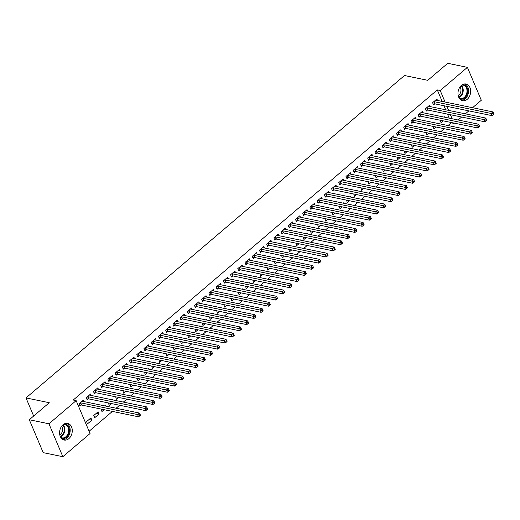 <?xml version="1.0" encoding="UTF-8"?>
<svg xmlns="http://www.w3.org/2000/svg" width="520" height="520" viewBox="0 0 520 520"><rect width="100%" height="100%" fill="white"/><g stroke="black" fill="none" stroke-linecap="round" stroke-linejoin="round"><path stroke-width="0.78" d="M62.998 424.769A8.515 6.234 -78.3 0 1 67.645 423.371A8.515 6.234 -78.3 0 1 72.241 429.806A8.515 6.234 -78.3 0 1 68.855 438.646A8.515 6.234 -78.3 0 1 64.207 440.043A8.515 6.234 -78.3 0 1 59.618 433.609A8.515 6.234 -78.3 0 1 62.998 424.769M461.396 85.41A8.515 6.234 -78.3 0 1 466.05 84.013A8.515 6.234 -78.3 0 1 470.639 90.448A8.515 6.234 -78.3 0 1 467.259 99.288A8.515 6.234 -78.3 0 1 462.605 100.685A8.515 6.234 -78.3 0 1 458.016 94.25A8.515 6.234 -78.3 0 1 461.396 85.41A6.819 4.999 -78.3 0 1 463.216 90.526A6.819 4.999 -78.3 0 1 458.9 97.572M89.089 431.269L112.411 411.404M116.129 408.239L119.62 405.262M123.344 402.09L126.835 399.113M130.559 395.947L134.049 392.971M137.774 389.799L141.265 386.828M144.989 383.656L148.48 380.679M152.204 377.507L155.695 374.537M159.419 371.365L162.91 368.387M166.634 365.216L170.125 362.245M173.849 359.073L177.339 356.096M181.064 352.924L184.555 349.954M188.279 346.781L191.769 343.804M195.494 340.632L198.984 337.662M202.709 334.49L206.2 331.513M209.924 328.347L213.415 325.37M217.139 322.199L220.63 319.221M224.354 316.056L227.844 313.079M231.569 309.907L235.06 306.93M238.784 303.764L242.275 300.788M245.999 297.615L249.489 294.639M253.214 291.473L256.704 288.496M260.423 285.324L263.919 282.347M267.637 279.182L271.135 276.204M274.853 273.033L278.35 270.056M282.067 266.89L285.565 263.913M289.283 260.741L292.78 257.771M296.498 254.599L299.995 251.622M303.713 248.45L307.209 245.479M310.928 242.307L314.425 239.33M318.142 236.158L321.639 233.188M325.358 230.016L328.855 227.039M332.572 223.867L336.07 220.896M339.788 217.724L343.285 214.747M347.003 211.582L350.5 208.605M354.218 205.433L357.708 202.456M361.433 199.29L364.923 196.313M368.647 193.141L372.138 190.164M375.863 186.999L379.353 184.022M383.078 180.85L386.568 177.873M390.293 174.707L393.783 171.73M397.507 168.558L400.998 165.581M404.723 162.416L408.213 159.439M411.938 156.267L415.428 153.29M419.153 150.124L422.643 147.147M426.368 143.975L429.858 141.005M433.582 137.833L437.073 134.856M440.798 131.684L444.288 128.713M448.012 125.541L451.197 122.824L454.11 123.428L453.954 123.071M90.051 433.531L62.849 456.703L48.945 423.793L76.148 400.628L90.051 433.531M48.945 423.793L29.302 419.744L43.199 452.647L62.849 456.703M29.302 419.744L49.283 402.721L26 397.911L404.488 75.517L427.772 80.32L447.759 63.297L467.409 67.353L481.306 100.256L472.563 107.705M468.845 110.877L465.348 113.848M461.63 117.02L458.133 119.997M26 397.911L33.657 416.032M99.06 414.011L98.117 411.788L93.788 415.474L94.731 417.697L99.06 414.011L96.2 413.419M91.228 395.46L90.61 393.998L86.281 397.69L87.217 399.913L88.387 398.918M112.723 399.9L112.548 399.497L112.203 399.789M111.338 403.553L109.161 405.405L108.478 402.961M105.658 383.168L105.034 381.706L100.705 385.398L101.647 387.621L102.817 386.626M127.153 387.608L126.978 387.205L126.633 387.498M125.769 391.261L123.591 393.113L122.909 390.669M120.088 370.884L119.463 369.415L115.135 373.106L116.077 375.329L117.247 374.335M141.583 375.317L141.407 374.913L141.063 375.213M140.198 378.969L138.021 380.822L137.339 378.378M134.511 358.592L133.894 357.123L129.565 360.815L130.507 363.038L131.677 362.043M156.006 363.025L155.838 362.622L155.493 362.921M154.629 366.678L152.451 368.531L151.769 366.087M148.941 346.3L148.323 344.832L143.995 348.524L144.937 350.747L146.101 349.752M170.436 350.734L170.268 350.331L169.923 350.63M169.058 354.387L166.881 356.239L166.198 353.795M163.371 334.009L162.754 332.54L158.424 336.232L159.367 338.455L160.531 337.46M184.867 338.442L184.697 338.039L184.347 338.338M183.482 342.095L181.311 343.947L180.629 341.504M177.801 321.718L177.183 320.255L172.855 323.94L173.797 326.163L174.961 325.169M199.297 326.151L199.128 325.748L198.776 326.047M197.912 329.803L195.741 331.656L195.058 329.212M192.231 309.426L191.614 307.964L187.285 311.649L188.227 313.872L189.391 312.877M213.727 313.859L213.558 313.456L213.207 313.755M212.342 317.512L210.165 319.365L209.489 316.921M206.661 297.135L206.044 295.672L201.714 299.358L202.657 301.581L203.821 300.586M228.156 301.567L227.988 301.164L227.636 301.464M226.772 305.221L224.594 307.079L223.919 304.636M221.091 284.843L220.474 283.381L216.144 287.066L217.081 289.289L218.25 288.294M242.587 289.276L242.417 288.873L242.067 289.172M241.202 292.929L239.025 294.788L238.349 292.344M235.521 272.552L234.904 271.089L230.575 274.775L231.511 276.998L232.681 276.003M257.017 276.985L256.847 276.582L256.497 276.881M255.632 280.637L253.455 282.497L252.779 280.053M249.951 260.26L249.333 258.798L245.005 262.483L245.941 264.706L247.111 263.712M271.447 264.693L271.278 264.29L270.927 264.589M270.062 268.346L267.885 270.205L267.209 267.761M264.381 247.969L263.764 246.506L259.435 250.192L260.37 252.415L261.541 251.42M285.877 252.408L285.708 251.999L285.356 252.297M284.492 256.055L282.315 257.913L281.632 255.469M278.811 235.677L278.194 234.214L273.865 237.9L274.8 240.123L275.971 239.129M300.307 240.117L300.137 239.707L299.786 240.006M298.922 243.769L296.745 245.622L296.062 243.178M293.241 223.386L292.624 221.923L288.294 225.608L289.231 227.832L290.401 226.837M314.736 227.825L314.567 227.416L314.217 227.714M313.352 231.478L311.175 233.331L310.492 230.886M307.671 211.094L307.053 209.631L302.725 213.317L303.661 215.54L304.831 214.546M329.167 215.534L328.991 215.131L328.647 215.423M327.782 219.186L325.605 221.039L324.922 218.595M322.101 198.803L321.483 197.34L317.155 201.025L318.091 203.249L319.261 202.254M343.597 203.242L343.421 202.839L343.076 203.131M342.212 206.895L340.035 208.748L339.352 206.303M336.531 186.511L335.907 185.049L331.584 188.734L332.521 190.957L333.691 189.963M358.026 190.951L357.851 190.547L357.507 190.84M356.642 194.603L354.465 196.456L353.782 194.012M350.961 174.219L350.337 172.757L346.008 176.442L346.95 178.666L348.121 177.671M372.457 178.659L372.281 178.256L371.937 178.549M371.072 182.312L368.894 184.165L368.212 181.721M365.385 161.928L364.767 160.466L360.438 164.151L361.381 166.381L362.55 165.386M386.88 166.368L386.711 165.965L386.366 166.257M385.502 170.02L383.325 171.873L382.642 169.429M379.815 149.637L379.197 148.174L374.868 151.866L375.81 154.089L376.974 153.095M401.31 154.076L401.141 153.673L400.797 153.966M399.932 157.729L397.755 159.582L397.072 157.138M394.245 137.345L393.627 135.883L389.298 139.575L390.24 141.798L391.404 140.803M415.74 141.785L415.571 141.381L415.22 141.68M414.356 145.438L412.185 147.29L411.502 144.846M408.675 125.06L408.057 123.591L403.728 127.283L404.671 129.506L405.834 128.512M430.17 129.493L430.001 129.09L429.65 129.389M428.786 133.146L426.615 134.999L425.932 132.555M423.104 112.769L422.487 111.299L418.158 114.992L419.101 117.215L420.264 116.22M444.6 117.202L444.431 116.799L444.08 117.098M443.216 120.855L441.038 122.707L440.362 120.263M437.535 100.477L436.917 99.008L432.588 102.7L433.531 104.923L434.694 103.928M451.197 122.824L451.048 122.473M449.222 118.157L447.512 114.108M445.692 109.791L443.982 105.742M442.156 101.426L437.294 89.921L73.236 400.029L76.148 400.628M430.32 106.62L429.702 105.157L425.373 108.843L426.316 111.066L427.479 110.071M437.385 123.351L437.216 122.941L436.865 123.24M436 127.004L433.829 128.856L433.147 126.412M415.89 118.911L415.272 117.448L410.943 121.134L411.885 123.357L413.049 122.362M422.955 135.642L422.786 135.233L422.435 135.531M421.571 139.288L419.4 141.148L418.717 138.703M401.459 131.203L400.842 129.74L396.513 133.425L397.456 135.649L398.619 134.654M408.525 147.927L408.356 147.524L408.012 147.823M407.147 151.58L404.969 153.439L404.287 150.995M387.029 143.494L386.412 142.031L382.083 145.717L383.026 147.94L384.189 146.946M394.095 160.219L393.926 159.816L393.582 160.115M392.717 163.872L390.54 165.731L389.857 163.287M372.6 155.785L371.982 154.323L367.653 158.008L368.596 160.232L369.766 159.237M379.672 172.51L379.496 172.107L379.151 172.406M378.287 176.163L376.11 178.022L375.427 175.578M358.176 168.077L357.552 166.614L353.223 170.3L354.166 172.523L355.335 171.529M365.241 184.802L365.066 184.399L364.722 184.697M363.857 188.455L361.679 190.307L360.997 187.869M343.746 180.369L343.122 178.906L338.793 182.592L339.736 184.815L340.906 183.82M350.812 197.093L350.636 196.69L350.291 196.989M349.427 200.746L347.25 202.599L346.567 200.155M329.316 192.66L328.699 191.197L324.37 194.883L325.306 197.106L326.476 196.112M336.382 209.385L336.206 208.982L335.862 209.281M334.997 213.037L332.82 214.89L332.137 212.446M314.886 204.952L314.269 203.489L309.94 207.175L310.875 209.397L312.046 208.403M321.952 221.676L321.783 221.273L321.432 221.572M320.567 225.329L318.389 227.181L317.707 224.738M300.456 217.243L299.839 215.774L295.51 219.466L296.445 221.689L297.615 220.694M307.522 233.968L307.353 233.565L307.002 233.864M306.137 237.62L303.959 239.473L303.277 237.029M286.026 229.535L285.409 228.066L281.079 231.758L282.016 233.981L283.186 232.986M293.092 246.259L292.923 245.856L292.572 246.155M291.707 249.912L289.53 251.764L288.847 249.321M271.596 241.826L270.978 240.357L266.65 244.049L267.586 246.272L268.756 245.278M278.661 258.55L278.493 258.147L278.142 258.447M277.277 262.204L275.1 264.056L274.423 261.612M257.166 254.111L256.548 252.649L252.219 256.341L253.156 258.564L254.326 257.569M264.231 270.842L264.062 270.439L263.712 270.731M262.847 274.495L260.669 276.347L259.994 273.904M242.736 266.403L242.119 264.94L237.79 268.632L238.725 270.855L239.895 269.861M249.802 283.133L249.633 282.731L249.281 283.023M248.417 286.786L246.239 288.639L245.564 286.195M228.306 278.694L227.689 277.231L223.359 280.923L224.296 283.147L225.466 282.152M235.372 295.425L235.203 295.022L234.852 295.315M233.987 299.078L231.81 300.931L231.133 298.486M213.876 290.986L213.258 289.523L208.93 293.209L209.872 295.438L211.036 294.437M220.942 307.717L220.772 307.314L220.422 307.606M219.557 311.37L217.38 313.222L216.703 310.778M199.446 303.277L198.828 301.815L194.5 305.5L195.442 307.723L196.606 306.728M206.511 320.008L206.343 319.605L205.992 319.897M205.127 323.661L202.956 325.514L202.274 323.07M185.016 315.569L184.399 314.106L180.069 317.792L181.012 320.014L182.175 319.02M192.082 332.3L191.912 331.897L191.561 332.189M190.697 335.953L188.526 337.805L187.844 335.361M170.586 327.86L169.969 326.397L165.64 330.083L166.582 332.306L167.745 331.312M177.651 344.591L177.483 344.182L177.131 344.481M176.267 348.244L174.096 350.097L173.414 347.653M156.156 340.151L155.538 338.689L151.209 342.375L152.152 344.598L153.316 343.603M163.222 356.882L163.053 356.473L162.708 356.772M161.844 360.536L159.666 362.388L158.984 359.944M141.726 352.443L141.109 350.981L136.78 354.666L137.722 356.889L138.886 355.894M148.792 369.174L148.623 368.765L148.278 369.063M147.413 372.821L145.236 374.679L144.553 372.236M127.296 364.735L126.678 363.272L122.349 366.957L123.292 369.181L124.462 368.186M134.368 381.459L134.192 381.056L133.848 381.355M132.984 385.112L130.806 386.971L130.124 384.527M112.873 377.026L112.249 375.563L107.919 379.249L108.862 381.472L110.032 380.478M119.938 393.75L119.763 393.348L119.418 393.647M118.553 397.404L116.376 399.262L115.694 396.819M98.442 389.318L97.819 387.855L93.496 391.541L94.432 393.763L95.602 392.769M105.508 406.042L105.333 405.639L104.988 405.938M104.124 409.695L101.946 411.554L101.263 409.11M84.013 401.609L83.395 400.147L79.066 403.832L80.002 406.055L81.172 405.06M91.845 420.154L90.903 417.931L86.573 421.616L87.516 423.846L91.845 420.154L88.985 419.569M437.294 89.921L440.206 90.519L467.409 67.353M452.134 118.755L450.424 114.706M448.604 110.396L446.888 106.347M445.068 102.031L440.206 90.519M434.232 101.699L435.168 103.922L492.076 115.667L491.134 113.445L434.232 101.699A1.092 0.507 -22.9 0 0 433.907 101.692L433.758 101.706M492.901 113.848L493.279 114.738L494 114.12L493.623 113.23L492.901 113.848L491.134 113.445L492.941 111.91L436.033 100.165A1.092 0.507 -22.9 0 1 435.812 100.061L435.747 100.009M435.168 103.922A1.092 0.507 -22.9 0 0 434.844 103.916L433.166 104.072M492.076 115.667L493.279 114.738M493.623 113.23L492.941 111.91M427.018 107.848L427.954 110.071L484.861 121.817L483.918 119.594L427.018 107.848A1.092 0.507 -22.9 0 0 426.693 107.835L426.543 107.848M485.687 119.99L486.063 120.88L486.785 120.27L486.408 119.379L485.687 119.99L483.918 119.594L485.726 118.053L428.818 106.308A1.092 0.507 -22.9 0 1 428.597 106.21L428.532 106.151M427.954 110.071A1.092 0.507 -22.9 0 0 427.629 110.058L425.951 110.221M484.861 121.817L486.063 120.88M486.408 119.379L485.726 118.053M419.803 113.991L420.738 116.213L477.646 127.959L476.704 125.736L419.803 113.991A1.092 0.507 -22.9 0 0 419.478 113.978L419.328 113.997M478.472 126.139L478.849 127.03L479.57 126.412L479.193 125.522L478.472 126.139L476.704 125.736L478.51 124.202L421.603 112.456A1.092 0.507 -22.9 0 1 421.382 112.353L421.317 112.294M420.738 116.213A1.092 0.507 -22.9 0 0 420.413 116.207L418.737 116.363M477.646 127.959L478.849 127.03M479.193 125.522L478.51 124.202M462.456 84.663A7.365 5.395 -78.3 0 1 467.779 91.338A7.365 5.395 -78.3 0 1 459.57 98.663M459.043 97.851A6.819 4.999 101.7 0 0 460.551 98.534A6.819 4.999 101.7 0 0 467.006 91.306A6.819 4.999 101.7 0 0 463.307 85.169A6.819 4.999 101.7 0 0 461.656 85.202M460.018 86.918A5.369 3.933 -78.3 0 1 460.954 90.395A5.369 3.933 -78.3 0 1 458.224 95.628M461.5 100.308A8.457 6.194 101.7 0 0 468.591 91.247A8.457 6.194 101.7 0 0 464.88 83.922M64.058 424.021A7.365 5.395 -78.3 0 1 69.375 430.697A7.365 5.395 -78.3 0 1 61.165 438.022M60.639 437.209A6.819 4.999 101.7 0 0 62.147 437.892A6.819 4.999 101.7 0 0 68.608 430.664A6.819 4.999 101.7 0 0 64.903 424.528A6.819 4.999 101.7 0 0 63.252 424.56M61.62 426.276A5.369 3.933 -78.3 0 1 62.556 429.754A5.369 3.933 -78.3 0 1 59.82 434.987M63.102 439.666A8.457 6.194 101.7 0 0 70.187 430.606A8.457 6.194 101.7 0 0 66.482 423.28M412.588 120.14L413.524 122.362L470.431 134.108L469.488 131.879L412.588 120.14A1.092 0.507 -22.9 0 0 412.262 120.127L412.113 120.14M471.257 132.281L471.634 133.172L472.355 132.561L471.978 131.671L471.257 132.281L469.488 131.879L471.296 130.345L414.388 118.599A1.092 0.507 -22.9 0 1 414.167 118.502L414.102 118.443M413.524 122.362A1.092 0.507 -22.9 0 0 413.199 122.349L411.522 122.512M470.431 134.108L471.634 133.172M471.978 131.671L471.296 130.345M405.373 126.282L406.309 128.505L463.216 140.251L462.274 138.028L405.373 126.282A1.092 0.507 -22.9 0 0 405.048 126.269L404.898 126.288M464.041 138.43L464.418 139.321L465.14 138.703L464.763 137.813L464.041 138.43L462.274 138.028L464.081 136.494L407.173 124.748A1.092 0.507 -22.9 0 1 406.952 124.644L406.894 124.585M406.309 128.505A1.092 0.507 -22.9 0 0 405.984 128.492L404.313 128.655M463.216 140.251L464.418 139.321M464.763 137.813L464.081 136.494M398.157 132.431L399.094 134.654L456.001 146.399L455.059 144.17L398.157 132.431A1.092 0.507 -22.9 0 0 397.832 132.418L397.683 132.431M456.826 144.573L457.204 145.464L457.925 144.846L457.548 143.962L456.826 144.573L455.059 144.17L456.865 142.636L399.958 130.891A1.092 0.507 -22.9 0 1 399.737 130.793L399.678 130.734M399.094 134.654A1.092 0.507 -22.9 0 0 398.769 134.641L397.098 134.803M456.001 146.399L457.204 145.464M457.548 143.962L456.865 142.636M390.943 138.573L391.879 140.797L448.786 152.542L447.844 150.319L390.943 138.573A1.092 0.507 -22.9 0 0 390.618 138.56L390.468 138.58M449.612 150.722L449.988 151.606L450.71 150.995L450.333 150.105L449.612 150.722L447.844 150.319L449.651 148.785L392.743 137.04A1.092 0.507 -22.9 0 1 392.522 136.935L392.464 136.877M391.879 140.797A1.092 0.507 -22.9 0 0 391.553 140.784L389.883 140.946M448.786 152.542L449.988 151.606M450.333 150.105L449.651 148.785M383.728 144.722L384.663 146.946L441.571 158.685L440.629 156.462L383.728 144.722A1.092 0.507 -22.9 0 0 383.403 144.709L383.253 144.722M442.397 156.865L442.774 157.755L443.495 157.138L443.118 156.254L442.397 156.865L440.629 156.462L442.435 154.928L385.528 143.182A1.092 0.507 -22.9 0 1 385.307 143.084L385.249 143.026M384.663 146.946A1.092 0.507 -22.9 0 0 384.339 146.933L382.668 147.089M441.571 158.685L442.774 157.755M443.118 156.254L442.435 154.928M376.512 150.865L377.449 153.088L434.356 164.834L433.413 162.611L376.512 150.865A1.092 0.507 -22.9 0 0 376.188 150.852L376.038 150.872M435.182 163.013L435.559 163.898L436.28 163.287L435.903 162.396L435.182 163.013L433.413 162.611L435.221 161.07L378.313 149.331A1.092 0.507 -22.9 0 1 378.099 149.227L378.034 149.169M377.449 153.088A1.092 0.507 -22.9 0 0 377.124 153.075L375.453 153.238M434.356 164.834L435.559 163.898M435.903 162.396L435.221 161.07M369.298 157.014L370.234 159.237L427.141 170.976L426.199 168.753L369.298 157.014A1.092 0.507 -22.9 0 0 368.973 157.001L368.823 157.014M427.966 169.156L428.344 170.047L429.065 169.429L428.688 168.545L427.966 169.156L426.199 168.753L428.006 167.219L371.098 155.474A1.092 0.507 -22.9 0 1 370.884 155.376L370.819 155.317M370.234 159.237A1.092 0.507 -22.9 0 0 369.909 159.224L368.238 159.38M427.141 170.976L428.344 170.047M428.688 168.545L428.006 167.219M362.082 163.156L363.019 165.38L419.926 177.125L418.984 174.902L362.082 163.156A1.092 0.507 -22.9 0 0 361.757 163.144L361.608 163.156M420.758 175.305L421.129 176.189L421.85 175.578L421.479 174.688L420.758 175.305L418.984 174.902L420.791 173.362L363.883 161.623A1.092 0.507 -22.9 0 1 363.668 161.519L363.603 161.46M363.019 165.38A1.092 0.507 -22.9 0 0 362.7 165.367L361.023 165.529M419.926 177.125L421.129 176.189M421.479 174.688L420.791 173.362M354.868 169.306L355.803 171.529L412.711 183.268L411.769 181.044L354.868 169.306A1.092 0.507 -22.9 0 0 354.543 169.292L354.393 169.306M413.543 181.447L413.913 182.338L414.635 181.721L414.265 180.83L413.543 181.447L411.769 181.044L413.575 179.511L356.668 167.765A1.092 0.507 -22.9 0 1 356.454 167.667L356.388 167.609M355.803 171.529A1.092 0.507 -22.9 0 0 355.485 171.516L353.808 171.672M412.711 183.268L413.913 182.338M414.265 180.83L413.575 179.511M347.653 175.448L348.589 177.671L405.496 189.417L404.553 187.194L347.653 175.448A1.092 0.507 -22.9 0 0 347.328 175.435L347.178 175.448M406.328 187.597L406.699 188.481L407.42 187.869L407.05 186.979L406.328 187.597L404.553 187.194L406.361 185.653L349.453 173.914A1.092 0.507 -22.9 0 1 349.238 173.81L349.174 173.752M348.589 177.671A1.092 0.507 -22.9 0 0 348.27 177.658L346.593 177.821M405.496 189.417L406.699 188.481M407.05 186.979L406.361 185.653M340.438 181.591L341.374 183.82L398.281 195.559L397.339 193.336L340.438 181.591A1.092 0.507 -22.9 0 0 340.113 181.584L339.963 181.597M399.113 193.739L399.484 194.63L400.205 194.012L399.834 193.122L399.113 193.739L397.339 193.336L399.146 191.802L342.238 180.056A1.092 0.507 -22.9 0 1 342.024 179.959L341.959 179.9M341.374 183.82A1.092 0.507 -22.9 0 0 341.055 183.807L339.378 183.963M398.281 195.559L399.484 194.63M399.834 193.122L399.146 191.802M333.223 187.739L334.159 189.963L391.066 201.708L390.13 199.485L333.223 187.739A1.092 0.507 -22.9 0 0 332.897 187.727L332.748 187.739M391.898 199.881L392.269 200.772L392.99 200.161L392.62 199.27L391.898 199.881L390.13 199.485L391.931 197.944L335.023 186.206A1.092 0.507 -22.9 0 1 334.809 186.102L334.744 186.043M334.159 189.963A1.092 0.507 -22.9 0 0 333.84 189.95L332.163 190.112M391.066 201.708L392.269 200.772M392.62 199.27L391.931 197.944M326.007 193.882L326.944 196.105L383.851 207.85L382.915 205.628L326.007 193.882A1.092 0.507 -22.9 0 0 325.683 193.875L325.533 193.889M384.683 206.031L385.053 206.921L385.775 206.303L385.404 205.413L384.683 206.031L382.915 205.628L384.716 204.094L327.808 192.348A1.092 0.507 -22.9 0 1 327.594 192.25L327.529 192.192M326.944 196.105A1.092 0.507 -22.9 0 0 326.625 196.099L324.948 196.255M383.851 207.85L385.053 206.921M385.404 205.413L384.716 204.094M318.793 200.031L319.735 202.254L376.636 214L375.7 211.776L318.793 200.031A1.092 0.507 -22.9 0 0 318.468 200.018L318.318 200.031M377.468 212.173L377.839 213.064L378.56 212.453L378.19 211.562L377.468 212.173L375.7 211.776L377.5 210.236L320.6 198.497A1.092 0.507 -22.9 0 1 320.378 198.393L320.314 198.334M319.735 202.254A1.092 0.507 -22.9 0 0 319.41 202.241L317.733 202.404M376.636 214L377.839 213.064M378.19 211.562L377.5 210.236M311.578 206.174L312.52 208.397L369.421 220.142L368.485 217.919L311.578 206.174A1.092 0.507 -22.9 0 0 311.252 206.167L311.103 206.18M370.253 218.322L370.63 219.213L371.351 218.595L370.975 217.705L370.253 218.322L368.485 217.919L370.286 216.385L313.385 204.639A1.092 0.507 -22.9 0 1 313.163 204.542L313.099 204.483M312.52 208.397A1.092 0.507 -22.9 0 0 312.195 208.39L310.518 208.546M369.421 220.142L370.63 219.213M370.975 217.705L370.286 216.385M304.363 212.322L305.305 214.546L362.206 226.291L361.27 224.068L304.363 212.322A1.092 0.507 -22.9 0 0 304.038 212.31L303.888 212.322M363.038 224.464L363.415 225.355L364.137 224.744L363.76 223.853L363.038 224.464L361.27 224.068L363.071 222.528L306.169 210.782A1.092 0.507 -22.9 0 1 305.949 210.685L305.883 210.626M305.305 214.546A1.092 0.507 -22.9 0 0 304.98 214.533L303.303 214.695M362.206 226.291L363.415 225.355M363.76 223.853L363.071 222.528M297.147 218.465L298.09 220.688L354.991 232.433L354.055 230.211L297.147 218.465A1.092 0.507 -22.9 0 0 296.822 218.458L296.673 218.472M355.823 230.614L356.2 231.504L356.922 230.886L356.544 229.996L355.823 230.614L354.055 230.211L355.856 228.677L298.954 216.931A1.092 0.507 -22.9 0 1 298.733 216.827L298.668 216.775M298.09 220.688A1.092 0.507 -22.9 0 0 297.765 220.681L296.088 220.838M354.991 232.433L356.2 231.504M356.544 229.996L355.856 228.677M289.933 224.614L290.875 226.837L347.776 238.583L346.84 236.359L289.933 224.614A1.092 0.507 -22.9 0 0 289.608 224.601L289.458 224.614M348.608 236.756L348.985 237.647L349.707 237.036L349.329 236.145L348.608 236.756L346.84 236.359L348.641 234.819L291.74 223.073A1.092 0.507 -22.9 0 1 291.519 222.976L291.454 222.917M290.875 226.837A1.092 0.507 -22.9 0 0 290.55 226.824L288.873 226.987M347.776 238.583L348.985 237.647M349.329 236.145L348.641 234.819M282.718 230.756L283.66 232.98L340.561 244.725L339.625 242.502L282.718 230.756A1.092 0.507 -22.9 0 0 282.392 230.744L282.243 230.763M341.393 242.905L341.77 243.796L342.491 243.178L342.115 242.287L341.393 242.905L339.625 242.502L341.425 240.968L284.525 229.222A1.092 0.507 -22.9 0 1 284.303 229.119L284.239 229.06M283.66 232.98A1.092 0.507 -22.9 0 0 283.335 232.973L281.658 233.129M340.561 244.725L341.77 243.796M342.115 242.287L341.425 240.968M275.502 236.906L276.445 239.129L333.346 250.874L332.41 248.651L275.502 236.906A1.092 0.507 -22.9 0 0 275.178 236.893L275.028 236.906M334.178 249.047L334.555 249.938L335.276 249.327L334.9 248.436L334.178 249.047L332.41 248.651L334.21 247.111L277.31 235.365A1.092 0.507 -22.9 0 1 277.089 235.268L277.024 235.209M276.445 239.129A1.092 0.507 -22.9 0 0 276.12 239.115L274.443 239.278M333.346 250.874L334.555 249.938M334.9 248.436L334.21 247.111M268.288 243.048L269.23 245.271L326.131 257.017L325.195 254.794L268.288 243.048A1.092 0.507 -22.9 0 0 267.963 243.035L267.813 243.055M326.963 255.197L327.34 256.087L328.062 255.469L327.685 254.579L326.963 255.197L325.195 254.794L326.995 253.26L270.094 241.514A1.092 0.507 -22.9 0 1 269.874 241.41L269.808 241.352M269.23 245.271A1.092 0.507 -22.9 0 0 268.905 245.258L267.228 245.421M326.131 257.017L327.34 256.087M327.685 254.579L326.995 253.26M261.072 249.197L262.015 251.42L318.916 263.166L317.98 260.936L261.072 249.197A1.092 0.507 -22.9 0 0 260.748 249.184L260.598 249.197M319.748 261.339L320.125 262.23L320.846 261.612L320.469 260.728L319.748 261.339L317.98 260.936L319.781 259.402L262.88 247.656A1.092 0.507 -22.9 0 1 262.659 247.559L262.594 247.5M262.015 251.42A1.092 0.507 -22.9 0 0 261.69 251.407L260.013 251.57M318.916 263.166L320.125 262.23M320.469 260.728L319.781 259.402M253.858 255.339L254.8 257.562L311.701 269.308L310.765 267.085L253.858 255.339A1.092 0.507 -22.9 0 0 253.533 255.327L253.389 255.346M312.533 267.488L312.91 268.372L313.632 267.761L313.255 266.87L312.533 267.488L310.765 267.085L312.565 265.551L255.665 253.806A1.092 0.507 -22.9 0 1 255.444 253.702L255.379 253.643M254.8 257.562A1.092 0.507 -22.9 0 0 254.475 257.55L252.798 257.712M311.701 269.308L312.91 268.372M313.255 266.87L312.565 265.551M246.643 261.489L247.585 263.712L304.486 275.45L303.55 273.228L246.643 261.489A1.092 0.507 -22.9 0 0 246.324 261.476L246.175 261.489M305.318 273.631L305.695 274.521L306.417 273.904L306.039 273.019L305.318 273.631L303.55 273.228L305.351 271.694L248.45 259.948A1.092 0.507 -22.9 0 1 248.228 259.851L248.164 259.792M247.585 263.712A1.092 0.507 -22.9 0 0 247.26 263.699L245.583 263.861M304.486 275.45L305.695 274.521M306.039 273.019L305.351 271.694M239.428 267.631L240.37 269.854L297.271 281.6L296.335 279.377L239.428 267.631A1.092 0.507 -22.9 0 0 239.109 267.618L238.959 267.637M298.103 279.78L298.48 280.663L299.202 280.053L298.825 279.162L298.103 279.78L296.335 279.377L298.136 277.843L241.234 266.097A1.092 0.507 -22.9 0 1 241.014 265.993L240.948 265.935M240.37 269.854A1.092 0.507 -22.9 0 0 240.045 269.841L238.368 270.003M297.271 281.6L298.48 280.663M298.825 279.162L298.136 277.843M232.213 273.78L233.155 276.003L290.056 287.742L289.12 285.519L232.213 273.78A1.092 0.507 -22.9 0 0 231.894 273.767L231.744 273.78M290.888 285.922L291.265 286.812L291.986 286.195L291.61 285.311L290.888 285.922L289.12 285.519L290.921 283.985L234.019 272.24A1.092 0.507 -22.9 0 1 233.799 272.142L233.733 272.084M233.155 276.003A1.092 0.507 -22.9 0 0 232.83 275.99L231.153 276.146M290.056 287.742L291.265 286.812M291.61 285.311L290.921 283.985M224.998 279.923L225.94 282.146L282.841 293.891L281.905 291.668L224.998 279.923A1.092 0.507 -22.9 0 0 224.679 279.909L224.53 279.923M283.673 292.071L284.05 292.955L284.772 292.344L284.394 291.454L283.673 292.071L281.905 291.668L283.706 290.127L226.805 278.389A1.092 0.507 -22.9 0 1 226.583 278.284L226.519 278.226M225.94 282.146A1.092 0.507 -22.9 0 0 225.615 282.132L223.938 282.295M282.841 293.891L284.05 292.955M284.394 291.454L283.706 290.127M217.783 286.072L218.725 288.294L275.626 300.034L274.69 297.811L217.783 286.072A1.092 0.507 -22.9 0 0 217.464 286.058L217.315 286.072M276.458 298.214L276.835 299.104L277.557 298.486L277.18 297.596L276.458 298.214L274.69 297.811L276.49 296.276L219.589 284.531A1.092 0.507 -22.9 0 1 219.369 284.433L219.303 284.375M218.725 288.294A1.092 0.507 -22.9 0 0 218.4 288.281L216.723 288.438M275.626 300.034L276.835 299.104M277.18 297.596L276.49 296.276M210.567 292.214L211.51 294.437L268.418 306.183L267.475 303.959L210.567 292.214A1.092 0.507 -22.9 0 0 210.249 292.201L210.1 292.214M269.243 304.363L269.62 305.247L270.342 304.636L269.964 303.745L269.243 304.363L267.475 303.959L269.282 302.419L212.375 290.68A1.092 0.507 -22.9 0 1 212.154 290.576L212.089 290.517M211.51 294.437A1.092 0.507 -22.9 0 0 211.185 294.424L209.508 294.587M268.418 306.183L269.62 305.247M269.964 303.745L269.282 302.419M203.359 298.356L204.295 300.586L261.203 312.325L260.26 310.102L203.359 298.356A1.092 0.507 -22.9 0 0 203.034 298.35L202.885 298.363M262.028 310.505L262.405 311.396L263.127 310.778L262.75 309.887L262.028 310.505L260.26 310.102L262.067 308.568L205.16 296.822A1.092 0.507 -22.9 0 1 204.939 296.725L204.874 296.667M204.295 300.586A1.092 0.507 -22.9 0 0 203.97 300.573L202.293 300.729M261.203 312.325L262.405 311.396M262.75 309.887L262.067 308.568M196.144 304.506L197.08 306.728L253.988 318.474L253.045 316.251L196.144 304.506A1.092 0.507 -22.9 0 0 195.819 304.493L195.669 304.506M254.813 316.647L255.19 317.538L255.911 316.927L255.535 316.036L254.813 316.647L253.045 316.251L254.852 314.711L197.944 302.971A1.092 0.507 -22.9 0 1 197.724 302.868L197.659 302.809M197.08 306.728A1.092 0.507 -22.9 0 0 196.755 306.716L195.078 306.878M253.988 318.474L255.19 317.538M255.535 316.036L254.852 314.711M188.929 310.648L189.865 312.871L246.772 324.617L245.83 322.394L188.929 310.648A1.092 0.507 -22.9 0 0 188.604 310.642L188.455 310.655M247.598 322.797L247.975 323.687L248.697 323.07L248.319 322.179L247.598 322.797L245.83 322.394L247.637 320.86L190.73 309.114A1.092 0.507 -22.9 0 1 190.508 309.017L190.444 308.958M189.865 312.871A1.092 0.507 -22.9 0 0 189.54 312.865L187.863 313.021M246.772 324.617L247.975 323.687M248.319 322.179L247.637 320.86M181.714 316.797L182.65 319.02L239.558 330.766L238.615 328.543L181.714 316.797A1.092 0.507 -22.9 0 0 181.389 316.784L181.239 316.797M240.383 328.939L240.76 329.829L241.482 329.219L241.105 328.328L240.383 328.939L238.615 328.543L240.422 327.002L183.514 315.263A1.092 0.507 -22.9 0 1 183.294 315.159L183.228 315.101M182.65 319.02A1.092 0.507 -22.9 0 0 182.325 319.007L180.648 319.169M239.558 330.766L240.76 329.829M241.105 328.328L240.422 327.002M174.499 322.94L175.435 325.163L232.343 336.908L231.4 334.685L174.499 322.94A1.092 0.507 -22.9 0 0 174.174 322.933L174.025 322.946M233.168 335.088L233.545 335.978L234.267 335.361L233.889 334.471L233.168 335.088L231.4 334.685L233.207 333.151L176.3 321.406A1.092 0.507 -22.9 0 1 176.078 321.308L176.014 321.25M175.435 325.163A1.092 0.507 -22.9 0 0 175.11 325.156L173.433 325.312M232.343 336.908L233.545 335.978M233.889 334.471L233.207 333.151M167.284 329.089L168.22 331.312L225.128 343.057L224.185 340.834L167.284 329.089A1.092 0.507 -22.9 0 0 166.959 329.075L166.81 329.089M225.953 341.231L226.33 342.121L227.052 341.51L226.675 340.62L225.953 341.231L224.185 340.834L225.992 339.293L169.084 327.548A1.092 0.507 -22.9 0 1 168.864 327.45L168.805 327.392M168.22 331.312A1.092 0.507 -22.9 0 0 167.895 331.298L166.225 331.461M225.128 343.057L226.33 342.121M226.675 340.62L225.992 339.293M160.069 335.231L161.005 337.454L217.912 349.2L216.97 346.976L160.069 335.231A1.092 0.507 -22.9 0 0 159.744 335.225L159.595 335.238M218.738 347.38L219.115 348.27L219.837 347.653L219.459 346.762L218.738 347.38L216.97 346.976L218.777 345.443L161.87 333.697A1.092 0.507 -22.9 0 1 161.649 333.6L161.59 333.541M161.005 337.454A1.092 0.507 -22.9 0 0 160.68 337.447L159.01 337.603M217.912 349.2L219.115 348.27M219.459 346.762L218.777 345.443M152.854 341.38L153.79 343.603L210.697 355.349L209.755 353.125L152.854 341.38A1.092 0.507 -22.9 0 0 152.529 341.367L152.38 341.38M211.523 353.522L211.9 354.413L212.622 353.801L212.244 352.911L211.523 353.522L209.755 353.125L211.562 351.585L154.655 339.84A1.092 0.507 -22.9 0 1 154.434 339.742L154.375 339.684M153.79 343.603A1.092 0.507 -22.9 0 0 153.465 343.59L151.794 343.753M210.697 355.349L211.9 354.413M212.244 352.911L211.562 351.585M145.639 347.522L146.575 349.746L203.483 361.491L202.54 359.268L145.639 347.522A1.092 0.507 -22.9 0 0 145.314 347.51L145.165 347.529M204.308 359.671L204.685 360.562L205.406 359.944L205.03 359.053L204.308 359.671L202.54 359.268L204.347 357.734L147.44 345.988A1.092 0.507 -22.9 0 1 147.219 345.885L147.16 345.826M146.575 349.746A1.092 0.507 -22.9 0 0 146.25 349.739L144.579 349.895M203.483 361.491L204.685 360.562M205.03 359.053L204.347 357.734M138.424 353.672L139.36 355.894L196.268 367.64L195.325 365.417L138.424 353.672A1.092 0.507 -22.9 0 0 138.099 353.659L137.95 353.672M197.093 365.813L197.47 366.704L198.192 366.093L197.815 365.203L197.093 365.813L195.325 365.417L197.132 363.876L140.225 352.131A1.092 0.507 -22.9 0 1 140.01 352.034L139.945 351.975M139.36 355.894A1.092 0.507 -22.9 0 0 139.035 355.882L137.365 356.044M196.268 367.64L197.47 366.704M197.815 365.203L197.132 363.876M131.209 359.814L132.145 362.037L189.053 373.782L188.11 371.56L131.209 359.814A1.092 0.507 -22.9 0 0 130.884 359.801L130.734 359.821M189.878 371.963L190.255 372.853L190.977 372.236L190.6 371.345L189.878 371.963L188.11 371.56L189.917 370.026L133.01 358.28A1.092 0.507 -22.9 0 1 132.795 358.176L132.73 358.118M132.145 362.037A1.092 0.507 -22.9 0 0 131.82 362.024L130.149 362.187M189.053 373.782L190.255 372.853M190.6 371.345L189.917 370.026M123.994 365.963L124.93 368.186L181.838 379.932L180.895 377.702L123.994 365.963A1.092 0.507 -22.9 0 0 123.669 365.95L123.52 365.963M182.669 378.105L183.04 378.996L183.761 378.378L183.391 377.494L182.669 378.105L180.895 377.702L182.702 376.168L125.794 364.423A1.092 0.507 -22.9 0 1 125.58 364.325L125.515 364.267M124.93 368.186A1.092 0.507 -22.9 0 0 124.612 368.173L122.934 368.335M181.838 379.932L183.04 378.996M183.391 377.494L182.702 376.168M116.779 372.106L117.715 374.329L174.623 386.074L173.68 383.851L116.779 372.106A1.092 0.507 -22.9 0 0 116.454 372.093L116.305 372.112M175.455 384.254L175.825 385.144L176.547 384.527L176.176 383.637L175.455 384.254L173.68 383.851L175.487 382.317L118.58 370.572A1.092 0.507 -22.9 0 1 118.365 370.468L118.3 370.409M117.715 374.329A1.092 0.507 -22.9 0 0 117.397 374.316L115.72 374.478M174.623 386.074L175.825 385.144M176.176 383.637L175.487 382.317M109.564 378.255L110.5 380.478L167.408 392.216L166.465 389.994L109.564 378.255A1.092 0.507 -22.9 0 0 109.239 378.241L109.09 378.255M168.239 390.397L168.61 391.287L169.332 390.669L168.961 389.786L168.239 390.397L166.465 389.994L168.272 388.459L111.365 376.714A1.092 0.507 -22.9 0 1 111.15 376.616L111.085 376.558M110.5 380.478A1.092 0.507 -22.9 0 0 110.181 380.465L108.505 380.627M167.408 392.216L168.61 391.287M168.961 389.786L168.272 388.459M102.349 384.397L103.285 386.62L160.192 398.365L159.25 396.143L102.349 384.397A1.092 0.507 -22.9 0 0 102.024 384.384L101.874 384.404M161.024 396.546L161.395 397.429L162.117 396.819L161.746 395.928L161.024 396.546L159.25 396.143L161.057 394.609L104.15 382.863A1.092 0.507 -22.9 0 1 103.935 382.759L103.87 382.7M103.285 386.62A1.092 0.507 -22.9 0 0 102.966 386.607L101.29 386.769M160.192 398.365L161.395 397.429M161.746 395.928L161.057 394.609M95.134 390.546L96.07 392.769L152.977 404.508L152.042 402.285L95.134 390.546A1.092 0.507 -22.9 0 0 94.809 390.533L94.659 390.546M153.81 402.688L154.18 403.579L154.901 402.961L154.531 402.077L153.81 402.688L152.042 402.285L153.842 400.751L96.934 389.006A1.092 0.507 -22.9 0 1 96.72 388.908L96.655 388.85M96.07 392.769A1.092 0.507 -22.9 0 0 95.752 392.756L94.075 392.912M152.977 404.508L154.18 403.579M154.531 402.077L153.842 400.751M87.919 396.688L88.855 398.912L145.763 410.657L144.827 408.434L87.919 396.688A1.092 0.507 -22.9 0 0 87.594 396.675L87.445 396.688M146.595 408.837L146.965 409.721L147.687 409.11L147.316 408.219L146.595 408.837L144.827 408.434L146.627 406.894L89.72 395.154A1.092 0.507 -22.9 0 1 89.505 395.05L89.44 394.992M88.855 398.912A1.092 0.507 -22.9 0 0 88.537 398.899L86.859 399.061M145.763 410.657L146.965 409.721M147.316 408.219L146.627 406.894M80.704 402.838L81.647 405.06L138.548 416.8L137.612 414.576L80.704 402.838A1.092 0.507 -22.9 0 0 80.379 402.825L80.23 402.838M139.38 414.979L139.75 415.87L140.472 415.253L140.101 414.369L139.38 414.979L137.612 414.576L139.412 413.043L82.511 401.297A1.092 0.507 -22.9 0 1 82.29 401.2L82.225 401.141M81.647 405.06A1.092 0.507 -22.9 0 0 81.322 405.048L79.645 405.204M138.548 416.8L139.75 415.87M140.101 414.369L139.412 413.043M433.907 101.692L434.844 103.916M426.693 107.835L427.629 110.058M419.478 113.978L420.413 116.207M458.725 97.201A6.598 4.83 101.7 0 0 462.69 90.467A6.598 4.83 101.7 0 0 461.103 85.677M63.011 424.762A6.819 4.999 -78.3 0 1 64.811 429.884A6.819 4.999 -78.3 0 1 60.495 436.93M60.327 436.56A6.598 4.83 101.7 0 0 64.285 429.825A6.598 4.83 101.7 0 0 62.706 425.035M412.262 120.127L413.199 122.349M405.048 126.269L405.984 128.492M397.832 132.418L398.769 134.641M390.618 138.56L391.553 140.784M383.403 144.709L384.339 146.933M376.188 150.852L377.124 153.075M368.973 157.001L369.909 159.224M361.757 163.144L362.7 165.367M354.543 169.292L355.485 171.516M347.328 175.435L348.27 177.658M340.113 181.584L341.055 183.807M332.897 187.727L333.84 189.95M325.683 193.875L326.625 196.099M318.468 200.018L319.41 202.241M311.252 206.167L312.195 208.39M304.038 212.31L304.98 214.533M296.822 218.458L297.765 220.681M289.608 224.601L290.55 226.824M282.392 230.744L283.335 232.973M275.178 236.893L276.12 239.115M267.963 243.035L268.905 245.258M260.748 249.184L261.69 251.407M253.533 255.327L254.475 257.55M246.324 261.476L247.26 263.699M239.109 267.618L240.045 269.841M231.894 273.767L232.83 275.99M224.679 279.909L225.615 282.132M217.464 286.058L218.4 288.281M210.249 292.201L211.185 294.424M203.034 298.35L203.97 300.573M195.819 304.493L196.755 306.716M188.604 310.642L189.54 312.865M181.389 316.784L182.325 319.007M174.174 322.933L175.11 325.156M166.959 329.075L167.895 331.298M159.744 335.225L160.68 337.447M152.529 341.367L153.465 343.59M145.314 347.51L146.25 349.739M138.099 353.659L139.035 355.882M130.884 359.801L131.82 362.024M123.669 365.95L124.612 368.173M116.454 372.093L117.397 374.316M109.239 378.241L110.181 380.465M102.024 384.384L102.966 386.607M94.809 390.533L95.752 392.756M87.594 396.675L88.537 398.899M80.379 402.825L81.322 405.048"/></g></svg>
